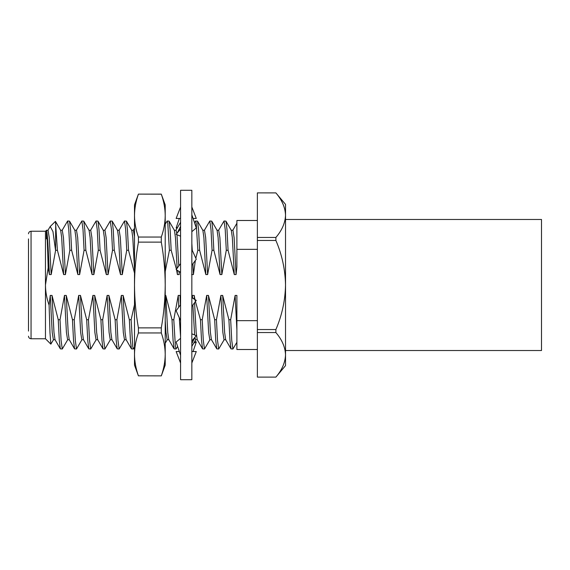 <?xml version="1.0" encoding="UTF-8"?>
<svg xmlns="http://www.w3.org/2000/svg" width="570" height="570" viewBox="0 0 570 570"><rect width="100%" height="100%" fill="white"/><g stroke="black" fill="none" stroke-linecap="round" stroke-linejoin="round"><path stroke-width="0.85" d="M138.41 237.049C135.881 229.917 134.577 222.777 134.499 215.617L134.499 285C134.577 299.293 135.881 313.586 138.41 327.878L138.41 332.951C135.881 340.098 134.577 347.237 134.499 354.383C134.577 361.544 135.881 368.69 138.41 375.822C135.881 368.676 134.577 361.53 134.499 354.383L134.499 285C134.577 270.707 135.881 256.415 138.41 242.122L138.41 237.049L161.303 237.049L161.303 242.122L138.41 242.122M161.303 237.049C163.832 229.917 165.136 222.777 165.215 215.617C165.15 208.47 163.847 201.324 161.303 194.178L165.215 204.879L165.215 354.383C165.136 347.237 163.832 340.098 161.303 332.951L138.41 332.951M138.41 327.878L161.303 327.878L161.303 332.951M165.215 354.383C165.136 361.544 163.832 368.69 161.303 375.822C163.832 368.676 165.136 361.53 165.215 354.383L165.215 365.121L161.303 375.872L138.41 375.822L161.303 375.872M161.303 194.128L138.41 194.128L161.303 194.178M138.41 194.128L134.499 204.879L134.499 215.617C134.563 208.47 135.874 201.324 138.41 194.178M161.303 327.878C163.832 313.586 165.136 299.293 165.215 285C165.136 270.707 163.832 256.415 161.303 242.122M134.499 354.383L134.499 365.121L138.41 375.872M285.527 219.471L541.5 219.471L541.5 350.529L285.527 350.529M257.369 349.503L236.892 349.503L236.892 320.654L257.369 320.654M28.5 331.077L28.5 238.923M46.469 238.923L46.469 230.422C47.025 232.902 47.588 245.342 48.165 267.743L45.465 285C45.529 291.868 46.74 298.573 49.105 305.114L49.996 333.051L50.851 344.145L45.465 338.758L45.465 231.242L31.058 231.242L31.058 338.758C29.519 338.616 28.664 337.761 28.5 336.193M50.851 344.145L53.566 339.606M62.273 348.997L60.349 348.861L59.308 340.418L58.247 319.72L60.021 319.72L61.09 340.418L62.273 348.997L67.787 339.606M67.609 221.003L69.533 221.139L70.573 229.582L71.635 250.28L69.861 250.28L68.792 229.582L67.609 221.003L62.094 230.394M76.494 348.997L74.563 348.861L73.53 340.418L72.468 319.72L74.243 319.72L75.311 340.418L76.494 348.997L82.002 339.606M81.831 221.003L83.754 221.139L84.788 229.582L85.856 250.28L84.082 250.28L83.013 229.582L81.831 221.003L76.316 230.394M90.715 348.997L88.785 348.861L87.752 340.418L86.69 319.72L88.464 319.72L89.533 340.418L90.715 348.997L96.223 339.606M96.052 221.003L97.976 221.139L99.009 229.582L100.078 250.28L98.304 250.28L97.235 229.582L96.052 221.003L90.537 230.394M104.937 348.997L103.006 348.861L101.973 340.418L100.904 319.72L102.686 319.72L103.754 340.418L104.937 348.997L110.445 339.606M110.266 221.003L112.197 221.139L113.23 229.582L114.299 250.28L112.525 250.28L111.456 229.582L110.266 221.003L104.759 230.394M119.159 348.997L117.228 348.861L116.195 340.418L115.126 319.72L116.907 319.72L117.976 340.418L119.159 348.997L124.666 339.606M124.488 221.003L126.419 221.139L127.452 229.582L128.521 250.28L126.74 250.28L125.678 229.582L124.488 221.003L118.98 230.394M133.38 348.997L131.449 348.861L130.416 340.418L129.347 319.72L131.129 319.72L132.753 346.738L133.38 348.997L134.499 347.187M167.153 221.003L169.083 221.139L170.117 229.582L171.178 250.28L169.404 250.28L167.779 223.262L167.153 221.003L165.215 224.224M176.045 348.997L174.114 348.861L173.081 340.418L172.012 319.72L173.793 319.72L175.417 346.738L176.045 348.997L177.612 346.41M195.595 221.003L197.526 221.139L198.56 229.582L199.621 250.28L197.847 250.28L196.222 223.262L195.595 221.003L194.513 222.742M204.48 348.997L202.557 348.861L201.523 340.418L200.455 319.72L202.229 319.72L203.298 340.418L204.48 348.997L209.995 339.606M209.817 221.003L211.748 221.139L212.781 229.582L213.843 250.28L212.069 250.28L211 229.582L209.817 221.003L204.309 230.394M218.702 348.997L216.778 348.861L215.738 340.418L214.676 319.72L216.45 319.72L217.519 340.418L218.702 348.997L224.217 339.606M224.038 221.003L225.962 221.139L227.003 229.582L228.064 250.28L226.29 250.28L225.221 229.582L224.038 221.003L218.524 230.394M232.923 348.997L230.993 348.861L229.959 340.418L228.898 319.72L230.672 319.72L231.741 340.418L232.923 348.997L236.892 342.271M49.105 305.114L50.245 295.431L52.02 295.431L53.979 332.424L54.991 339.606L60.349 348.861M50.245 295.431L52.205 332.424L53.388 339.756L55.162 339.756M60.676 230.394L61.681 237.576L63.64 274.569L57.413 250.28L55.461 221.381L60.676 230.394M60.498 230.244L62.273 230.244L63.462 237.576L65.415 274.569L63.64 274.569M60.021 319.72L64.467 295.431L66.241 295.431L68.201 332.424L69.205 339.606L74.563 348.861M64.467 295.431L66.419 332.424L67.609 339.756L69.383 339.756M69.533 221.139L74.898 230.394L75.903 237.576L77.862 274.569L71.635 250.28M74.72 230.244L76.494 230.244L77.684 237.576L79.636 274.569L77.862 274.569M74.243 319.72L78.689 295.431L80.463 295.431L82.422 332.424L83.427 339.606L88.785 348.861M78.689 295.431L80.641 332.424L81.831 339.756L83.605 339.756M83.754 221.139L89.112 230.394L90.124 237.576L92.084 274.569L85.856 250.28M88.941 230.244L90.715 230.244L91.898 237.576L93.858 274.569L92.084 274.569M88.464 319.72L92.91 295.431L94.684 295.431L96.643 332.424L97.648 339.606L103.006 348.861M92.91 295.431L94.862 332.424L96.052 339.756L97.826 339.756M97.976 221.139L103.334 230.394L104.346 237.576L106.305 274.569L100.078 250.28M103.163 230.244L104.937 230.244L106.12 237.576L108.079 274.569L106.305 274.569M102.686 319.72L107.124 295.431L108.906 295.431L110.865 332.424L111.87 339.606L117.228 348.861M107.124 295.431L109.084 332.424L110.266 339.756L112.048 339.756M112.197 221.139L117.555 230.394L118.567 237.576L120.519 274.569L114.299 250.28M117.377 230.244L119.159 230.244L120.341 237.576L122.301 274.569L120.519 274.569M116.907 319.72L121.346 295.431L123.127 295.431L125.087 332.424L126.091 339.606L131.449 348.861M121.346 295.431L123.305 332.424L124.488 339.756L126.269 339.756M126.419 221.139L131.777 230.394L132.789 237.576L134.499 268.869M131.599 230.244L133.38 230.244L134.499 236.749M165.215 295.431L165.792 295.431L167.744 332.424L168.756 339.606L174.114 348.861M165.215 320.582L165.97 332.424L167.153 339.756L168.934 339.756M169.083 221.139L174.441 230.394L175.446 237.576L177.135 268.263M177.227 270.344L177.405 274.569L176.6 269.923M179.058 271.562L179.187 274.569L177.405 274.569M174.263 230.244L176.045 230.244L176.85 233.501M176.978 234.705L178.809 265.99M173.793 319.72L178.232 295.431L180.006 295.431L180.426 304.929M178.232 295.431L178.752 307.202M179.279 317.697L180.576 336.549M192.931 263.789L193.408 274.569L191.627 274.569M191.841 243.305L192.254 250.351M192.56 297.911L192.453 295.431L194.228 295.431L194.384 299.129M192.874 305L194.627 334.961M194.897 337.326L195.595 339.756L197.37 339.756M197.526 221.139L202.884 230.394L203.889 237.576L205.848 274.569L199.621 250.28M202.706 230.244L204.48 230.244L205.67 237.576L207.623 274.569L205.848 274.569M194.548 302.727L196.187 332.424L197.199 339.606L202.557 348.861M202.229 319.72L206.675 295.431L208.449 295.431L210.408 332.424L211.42 339.606L216.778 348.861M206.675 295.431L208.634 332.424L209.817 339.756L211.591 339.756M211.748 221.139L217.106 230.394L218.111 237.576L220.07 274.569L213.843 250.28M216.928 230.244L218.702 230.244L219.892 237.576L221.844 274.569L220.07 274.569M216.45 319.72L220.896 295.431L222.671 295.431L224.63 332.424L225.635 339.606L230.993 348.861M220.896 295.431L222.849 332.424L224.038 339.756L225.813 339.756M225.962 221.139L231.327 230.394L232.332 237.576L234.291 274.569L228.064 250.28M231.149 230.244L232.923 230.244L234.113 237.576L236.066 274.569L234.291 274.569M230.672 319.72L235.118 295.431L236.892 295.431L236.892 297.077M235.118 295.431L236.892 329.859M55.703 222.685L55.568 250.529L52.96 231.57L50.224 226.489L55.461 221.381M134.499 273.023L128.521 250.28M131.129 319.72L134.499 304.658M176.6 269.895L171.178 250.28M236.892 341.024L236.892 329.873M52.02 295.431L58.247 319.72M69.861 250.28L65.415 274.569M66.241 295.431L72.468 319.72M84.082 250.28L79.636 274.569M80.463 295.431L86.69 319.72M98.304 250.28L93.858 274.569M94.684 295.431L100.904 319.72M112.525 250.28L108.079 274.569M108.906 295.431L115.126 319.72M126.74 250.28L122.301 274.569M123.127 295.431L129.347 319.72M169.404 250.28L165.215 271.598M165.792 295.431L172.012 319.72M180.006 295.431L180.576 298.815M197.847 250.28L195.831 258.267M195.353 260.497L193.408 274.569M194.228 295.431L194.919 299.478M194.94 299.606L200.455 319.72M212.069 250.28L207.623 274.569M208.449 295.431L214.676 319.72M226.29 250.28L221.844 274.569M222.671 295.431L228.898 319.72M257.369 220.497L236.892 220.497L236.892 266.952L236.066 274.569M45.465 231.242L46.469 230.422C47.46 232.011 48.343 250.437 49.419 274.569L48.165 267.743M50.224 226.489L47.88 230.394M55.703 250.28L57.413 250.28M46.469 230.244L48.051 230.244L49.241 237.576L51.193 274.569L49.419 274.569M55.568 250.529L51.193 274.569M236.892 249.346L257.369 249.346M236.892 295.431L236.892 320.654M275.887 192.888L257.369 192.888L275.887 192.902C282 200.02 285.214 207.444 285.527 215.182C285.207 207.459 281.993 200.034 275.887 192.902L285.527 204.381L285.527 365.619L275.887 377.112L257.369 377.112L275.887 377.112M257.369 192.902L257.369 237.455L275.887 237.455C282 230.337 285.214 222.913 285.527 215.182M275.887 237.455L275.887 240.455L257.369 240.455L257.369 237.455M257.369 240.455L257.369 329.546L275.887 329.546C282.015 315.246 285.228 300.397 285.527 285C285.214 269.524 282 254.676 275.887 240.455M275.887 329.546L275.887 332.545L257.369 332.545L257.369 329.546M275.887 377.098C282 369.98 285.214 362.556 285.527 354.818C285.207 347.102 281.993 339.677 275.887 332.545M257.369 332.545L257.369 377.098M180.576 285L180.576 190.287L191.841 190.287L191.841 379.713L180.576 379.713L180.576 285M176.907 228.599L176.137 227.95L179.343 218.445M176.137 227.95L177.633 227.337M193.066 351.555L196.272 342.05L193.757 343.083M194.983 340.967L196.272 342.05M179.343 351.555L176.137 351.555L180.576 363.026M191.841 363.026L196.272 351.555L191.841 351.555M180.576 338.323L176.137 342.05L180.576 355.203M191.841 341.052L196.272 335.637L191.841 333.813M180.576 304.729L176.137 310.75L180.576 320.561M191.841 297.661L196.272 300.383L191.841 297.426M191.841 306.404L196.272 300.383M180.576 263.596L176.137 269.617L180.576 272.339M176.137 269.617L180.576 272.574M191.841 249.439L196.272 259.25L191.841 265.271M180.576 236.187L176.137 234.363L180.576 228.948M191.841 214.797L196.272 227.95L191.841 231.677M180.576 206.974L176.137 218.445L180.576 218.445M193.066 218.445L196.272 218.445L191.841 206.974M31.058 231.242C29.519 231.384 28.664 232.239 28.5 233.807M165.215 343.254L167.245 339.756M191.841 346.403L195.681 339.756M133.287 230.244L134.499 228.157M175.952 230.244L180.576 222.257M232.745 230.394L236.892 223.24M45.465 338.758L31.058 338.758M195.139 337.02L191.841 343.596M177.27 232.98L180.576 226.404"/></g></svg>
